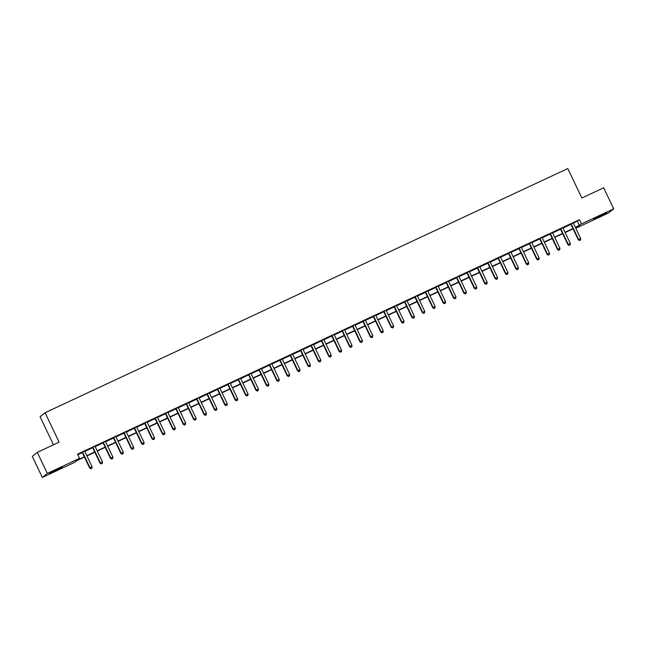 <?xml version="1.0" encoding="UTF-8"?>
<svg xmlns="http://www.w3.org/2000/svg" width="646" height="646" viewBox="0 0 646 646"><rect width="100%" height="100%" fill="white"/><g stroke="black" fill="none" stroke-linecap="round" stroke-linejoin="round"><path stroke-width="0.97" d="M56.896 469.432L62.42 467.147L54.797 471.128L49.274 473.413L56.896 469.432M601.24 215.166L606.755 212.881L599.141 216.862L593.617 219.147L601.24 215.166M53.465 444.811L40.084 416.751L45.067 412.721L567.786 168.558L581.836 198.007L603.663 187.816L613.7 208.852L608.718 212.881L576.49 227.941L578.509 226.302L575.529 227.691M576.216 227.376L576.49 227.941M84.448 457.077L76.583 460.751L74.565 462.391L42.337 477.442L47.319 473.413L79.547 458.353L77.528 459.992L84.327 456.819M47.319 473.413L37.282 452.37L32.3 456.407L42.337 477.442M573.398 223.225L579.462 219.697L77.544 454.146L79.547 458.353M77.811 454.711L82.308 452.612M84.779 451.457L92.701 447.759M95.172 446.604L103.102 442.898M105.573 441.743L113.494 438.045M115.965 436.89L123.895 433.191M126.277 431.601L126.285 431.73A0.937 0.921 51 0 0 126.382 432.069L134.287 428.33M136.758 427.176L144.68 423.477M147.159 422.322L155.08 418.624M157.551 417.469L165.473 413.763M167.944 412.608L175.874 408.91M178.344 407.755L186.266 404.049M188.737 402.894L196.667 399.196M199.138 398.041L207.059 394.343M209.53 393.188L217.46 389.481M219.931 388.327L227.852 384.628M230.323 383.474L238.245 379.775M240.724 378.621L248.645 374.914M251.116 373.759L259.038 370.061M261.509 368.906L269.439 365.2M271.909 364.053L279.831 360.347M282.302 359.192L290.232 355.494M292.703 354.339L300.624 350.633M303.095 349.478L311.025 345.78M313.407 344.189L313.423 344.318A0.937 0.921 51 0 0 313.512 344.657L321.417 340.926M323.888 339.772L331.81 336.065M334.289 334.911L342.21 331.212M344.681 330.058L352.603 326.359M355.074 325.204L363.004 321.498M365.475 320.343L373.396 316.645M375.867 315.49L383.797 311.784M386.268 310.629L394.189 306.931M396.66 305.776L404.59 302.078M407.061 300.923L414.982 297.217M417.453 296.062L425.383 292.363M427.765 290.773L427.773 290.902A0.937 0.921 51 0 0 427.87 291.241L435.775 287.51M438.246 286.356L446.168 282.649M448.639 281.495L456.569 277.796M459.04 276.641L466.961 272.935M469.432 271.78L477.362 268.082M479.833 266.927L487.754 263.229M490.225 262.074L498.155 258.368M500.626 257.213L508.547 253.515M511.018 252.36L518.948 248.662M521.419 247.507L529.34 243.8M531.811 242.646L539.733 238.947M542.204 237.793L550.134 234.086M552.605 232.931L560.526 229.233M562.997 228.078L570.927 224.38M573.317 222.789L570.693 224.13M562.916 227.642L560.3 228.983M552.532 232.617L549.899 233.844M542.123 237.357L539.507 238.697M531.731 242.218L529.106 243.55M521.338 247.184L518.714 248.411M510.946 252.037L508.313 253.264M500.545 256.89L497.921 258.125M490.144 261.638L487.52 262.979M479.76 266.604L477.128 267.832M469.351 271.352L466.735 272.693M458.959 276.205L456.334 277.546M448.558 281.067L445.942 282.399M438.174 286.033L435.541 287.26M427.773 290.886L425.149 292.113M417.373 295.634L414.748 296.966M406.98 300.6L404.356 301.827M396.587 305.453L393.955 306.68M386.187 310.201L383.562 311.542M375.786 315.054L373.17 316.395M365.402 320.02L362.769 321.248M354.993 324.768L352.377 326.109M344.601 329.621L341.976 330.962M334.2 334.483L331.584 335.815M323.816 339.449L321.183 340.676M313.415 344.302L310.791 345.529M303.014 349.05L300.39 350.39M292.63 354.016L289.997 355.243M282.229 358.869L279.605 360.097M271.829 363.617L269.204 364.958M261.428 368.47L258.812 369.811M251.044 373.436L248.411 374.664M240.635 378.185L238.019 379.525M230.242 383.038L227.618 384.378M219.842 387.899L217.226 389.239M209.457 392.865L206.825 394.092M199.057 397.605L196.432 398.945M188.656 402.466L186.04 403.807M178.272 407.432L175.639 408.66M167.871 412.285L165.247 413.513M157.471 417.033L154.846 418.374M147.07 421.886L144.454 423.227M136.686 426.853L134.053 428.088M126.285 431.714L123.661 432.941M115.884 436.454L113.26 437.794M105.492 441.315L102.867 442.655M95.099 446.281L92.475 447.508M84.699 451.029L82.074 452.362M37.282 452.37L59.117 442.171L45.067 412.721M579.462 219.697L581.473 223.904L613.7 208.852M575.4 227.432L581.473 223.904M86.782 455.664L94.72 451.958M97.183 450.811L105.112 447.105M107.575 445.958L115.513 442.252M117.976 441.097L125.905 437.39M128.368 436.244L136.306 432.537M138.769 431.383L146.699 427.676M149.161 426.53L157.099 422.823M159.554 421.677L167.492 417.97M169.955 416.815L177.892 413.109M180.347 411.962L188.285 408.256M190.748 407.109L198.677 403.403M201.14 402.248L209.078 398.542M211.541 397.395L219.47 393.689M221.933 392.534L229.871 388.827M232.334 387.681L240.264 383.974M242.726 382.828L250.664 379.121M253.119 377.967L261.057 374.26M263.52 373.113L271.457 369.407M273.912 368.26L281.85 364.554M284.313 363.399L292.242 359.693M294.705 358.546L302.643 354.84M305.106 353.693L313.035 349.979M315.498 348.832L323.436 345.125M325.899 343.979L333.829 340.272M336.291 339.118L344.229 335.411M346.684 334.265L354.622 330.558M357.085 329.412L365.022 325.705M367.477 324.55L375.415 320.844M377.878 319.697L385.807 315.991M388.27 314.844L396.208 311.138M398.671 309.983L406.6 306.277M409.063 305.13L417.001 301.424M419.464 300.269L427.394 296.562M429.856 295.416L437.794 291.709M440.249 290.563L448.187 286.856M450.65 285.702L458.587 281.995M461.042 280.849L468.98 277.142M471.443 275.995L479.372 272.289M481.835 271.134L489.773 267.428M492.236 266.281L500.165 262.575M502.628 261.42L510.566 257.714M513.029 256.567L520.959 252.861M523.422 251.714L531.359 248.007M533.814 246.853L541.752 243.146M544.215 242L552.152 238.293M554.607 237.147L562.545 233.44M565.008 232.285L572.937 228.579M573.067 228.845L565.129 232.552M562.674 233.699L554.736 237.405M552.273 238.56L544.336 242.266M541.881 243.413L533.943 247.119M531.48 248.266L523.551 251.972M521.088 253.127L513.15 256.833M510.687 257.98L502.758 261.687M500.295 262.833L492.357 266.54M489.902 267.694L481.964 271.401M479.502 272.547L471.564 276.254M469.109 277.409L461.171 281.115M458.708 282.262L450.771 285.968M448.316 287.115L440.378 290.821M437.915 291.976L429.986 295.682M427.523 296.829L419.585 300.535M417.122 301.682L409.193 305.388M406.73 306.543L398.792 310.25M396.329 311.396L388.399 315.103M385.937 316.257L377.999 319.964M375.544 321.11L367.606 324.817M365.143 325.964L357.206 329.67M354.751 330.825L346.813 334.531M344.35 335.678L336.421 339.384M333.958 340.531L326.02 344.237M323.557 345.392L315.628 349.098M313.165 350.245L305.227 353.951M302.764 355.106L294.834 358.813M292.372 359.959L284.434 363.666M281.979 364.812L274.041 368.519M271.578 369.673L263.641 373.38M261.186 374.527L253.248 378.233M250.785 379.38L242.856 383.086M240.393 384.241L232.455 387.947M229.992 389.094L222.062 392.8M219.6 393.947L211.662 397.661M209.199 398.808L201.269 402.515M198.806 403.661L190.869 407.368M188.414 408.522L180.476 412.229M178.013 413.375L170.076 417.082M167.621 418.228L159.683 421.935M157.22 423.09L149.291 426.796M146.828 427.943L138.89 431.649M136.427 432.796L128.497 436.502M126.035 437.657L118.097 441.363M115.634 442.51L107.704 446.216M105.241 447.371L97.304 451.078M94.849 452.224L86.911 455.931M577.443 221.336L579.454 225.543M571.33 224.227L570.999 224.501L578.299 239.819L578.638 239.545L571.33 224.227A0.937 0.921 51 0 0 571.121 223.944L571.032 223.855M579.68 240.433L580.512 240.037L579.68 240.433L578.638 239.545L580.714 238.576L573.414 223.258A0.937 0.921 51 0 1 573.325 222.918M570.999 224.501A0.937 0.921 51 0 0 570.789 224.219L570.612 224.049M578.299 239.819L579.551 240.538M580.512 240.037L580.714 238.576M560.938 229.088L560.599 229.354L567.907 244.672L568.246 244.398L560.938 229.088A0.937 0.921 51 0 0 560.728 228.797L560.631 228.716M569.288 245.286L570.119 244.899L569.288 245.286L568.246 244.398L570.321 243.429L563.013 228.111A0.937 0.921 51 0 1 562.924 227.772M560.599 229.354A0.937 0.921 51 0 0 560.389 229.072L560.211 228.91M567.907 244.672L569.15 245.391M570.119 244.899L570.321 243.429M550.537 233.941L550.206 234.215L557.506 249.534L557.845 249.259L550.537 233.941A0.937 0.921 51 0 0 550.327 233.658L550.239 233.569M558.887 250.139L559.719 249.752L558.887 250.139L557.845 249.259L559.929 248.29L552.621 232.972A0.937 0.921 51 0 1 552.532 232.625L552.524 232.503M550.206 234.215A0.937 0.921 51 0 0 549.996 233.925L549.819 233.763M557.506 249.534L558.758 250.252M559.719 249.752L559.929 248.29M540.145 238.794L539.806 239.068L547.114 254.387L547.453 254.112L540.145 238.794A0.937 0.921 51 0 0 539.935 238.511L539.838 238.422M548.494 255L549.326 254.613L548.494 255L547.453 254.112L549.528 253.143L542.22 237.825A0.937 0.921 51 0 1 542.131 237.486M539.806 239.068A0.937 0.921 51 0 0 539.596 238.786L539.418 238.624M547.114 254.387L548.357 255.105M549.326 254.613L549.528 253.143M529.744 243.655L529.413 243.93L536.713 259.24L537.052 258.973L529.744 243.655A0.937 0.921 51 0 0 529.534 243.364L529.445 243.284M538.102 259.853L538.934 259.466L538.102 259.853L537.052 258.973L539.135 257.996L531.828 242.686A0.937 0.921 51 0 1 531.739 242.339M529.413 243.93A0.937 0.921 51 0 0 529.203 243.639L529.026 243.477M536.713 259.24L537.965 259.967M538.934 259.466L539.135 257.996M519.352 248.508L519.013 248.783L526.32 264.101L526.66 263.826L519.352 248.508A0.937 0.921 51 0 0 519.142 248.225L519.053 248.137M527.701 264.707L528.533 264.319L527.701 264.707L526.66 263.826L528.735 262.857L521.435 247.539A0.937 0.921 51 0 1 521.338 247.2L521.33 247.071M519.013 248.783A0.937 0.921 51 0 0 518.803 248.5L518.633 248.33M526.32 264.101L527.564 264.82M528.533 264.319L528.735 262.857M508.959 253.369L508.62 253.636L515.928 268.954L516.259 268.679L508.959 253.369A0.937 0.921 51 0 0 508.749 253.079L508.652 252.99M517.309 269.568L518.14 269.18L517.309 269.568L516.259 268.679L518.342 267.71L511.034 252.392A0.937 0.921 51 0 1 510.946 252.053L510.938 251.924M508.62 253.636A0.937 0.921 51 0 0 508.41 253.353L508.232 253.192M515.928 268.954L517.171 269.673M518.14 269.18L518.342 267.71M498.559 258.222L498.219 258.497L505.527 273.807L505.866 273.541L498.559 258.222A0.937 0.921 51 0 0 498.349 257.94L498.26 257.851M506.908 274.421L507.74 274.033L506.908 274.421L505.866 273.541L507.942 272.564L500.642 257.253A0.937 0.921 51 0 1 500.553 256.906L500.537 256.785M498.219 258.497A0.937 0.921 51 0 0 498.009 258.206L497.84 258.045M505.527 273.807L506.779 274.534M507.74 274.033L507.942 272.564M488.166 263.075L487.827 263.35L495.135 278.668L495.466 278.394L488.166 263.075A0.937 0.921 51 0 0 487.956 262.793L487.859 262.704M496.516 279.282L497.347 278.886L496.516 279.282L495.466 278.394L497.549 277.425L490.241 262.106A0.937 0.921 51 0 1 490.152 261.767M487.827 263.35A0.937 0.921 51 0 0 487.617 263.067L487.439 262.898M495.135 278.668L496.378 279.387M497.347 278.886L497.549 277.425M477.765 267.937L477.434 268.203L484.734 283.521L485.073 283.247L477.765 267.937A0.937 0.921 51 0 0 477.555 267.646L477.467 267.565M486.115 284.135L486.947 283.747L486.115 284.135L485.073 283.247L487.149 282.278L479.849 266.959A0.937 0.921 51 0 1 479.76 266.62L479.752 266.491M477.434 268.203A0.937 0.921 51 0 0 477.224 267.92L477.047 267.759M484.734 283.521L485.986 284.24M486.947 283.747L487.149 282.278M467.373 272.79L467.034 273.064L474.342 288.382L474.681 288.108L467.373 272.79A0.937 0.921 51 0 0 467.163 272.507L467.066 272.418M475.722 288.988L476.554 288.6L475.722 288.988L474.681 288.108L476.756 287.139L469.448 271.821A0.937 0.921 51 0 1 469.359 271.473M467.034 273.064A0.937 0.921 51 0 0 466.824 272.774L466.646 272.612M474.342 288.382L475.585 289.101M476.554 288.6L476.756 287.139M456.972 277.643L456.641 277.917L463.941 293.236L464.28 292.961L456.972 277.643A0.937 0.921 51 0 0 456.762 277.36L456.674 277.271M465.322 293.849L466.154 293.462L465.322 293.849L464.28 292.961L466.364 291.992L459.056 276.674A0.937 0.921 51 0 1 458.967 276.335M456.641 277.917A0.937 0.921 51 0 0 456.431 277.635L456.254 277.473M463.941 293.236L465.193 293.954M466.154 293.462L466.364 291.992M446.58 282.504L446.241 282.778L453.549 298.089L453.888 297.822L446.58 282.504A0.937 0.921 51 0 0 446.37 282.213L446.273 282.132M454.929 298.702L455.761 298.315L454.929 298.702L453.888 297.822L455.963 296.845L448.655 281.535A0.937 0.921 51 0 1 448.566 281.188M446.241 282.778A0.937 0.921 51 0 0 446.031 282.488L445.853 282.326M453.549 298.089L454.792 298.815M455.761 298.315L455.963 296.845M436.179 287.357L435.848 287.632L443.148 302.95L443.487 302.675L436.179 287.357A0.937 0.921 51 0 0 435.969 287.074L435.88 286.986M444.537 303.555L445.369 303.168L444.537 303.555L443.487 302.675L445.57 301.706L438.263 286.388A0.937 0.921 51 0 1 438.174 286.049L438.166 285.92M435.848 287.632A0.937 0.921 51 0 0 435.638 287.349L435.461 287.179M443.148 302.95L444.4 303.668M445.369 303.168L445.57 301.706M425.787 292.218L425.448 292.485L432.755 307.803L433.095 307.528L425.787 292.218A0.937 0.921 51 0 0 425.577 291.927L425.48 291.839M434.136 308.417L434.968 308.029L434.136 308.417L433.095 307.528L435.17 306.559L427.87 291.241M425.448 292.485A0.937 0.921 51 0 0 425.238 292.202L425.068 292.04M432.755 307.803L433.999 308.522M434.968 308.029L435.17 306.559M415.394 297.071L415.055 297.346L422.363 312.656L422.694 312.389L415.394 297.071A0.937 0.921 51 0 0 415.184 296.789L415.087 296.7M423.744 313.27L424.575 312.882L423.744 313.27L422.694 312.389L424.777 311.412L417.469 296.102A0.937 0.921 51 0 1 417.381 295.755M415.055 297.346A0.937 0.921 51 0 0 414.845 297.055L414.667 296.894M422.363 312.656L423.606 313.383M424.575 312.882L424.777 311.412M404.994 301.924L404.654 302.199L411.962 317.517L412.301 317.243L404.994 301.924A0.937 0.921 51 0 0 404.784 301.642L404.695 301.553M413.343 318.131L414.175 317.735L413.343 318.131L412.301 317.243L414.377 316.274L407.077 300.955A0.937 0.921 51 0 1 406.988 300.616L406.972 300.487M404.654 302.199A0.937 0.921 51 0 0 404.444 301.916L404.275 301.747M411.962 317.517L413.214 318.236M414.175 317.735L414.377 316.274M394.601 306.785L394.262 307.052L401.57 322.37L401.901 322.096L394.601 306.785A0.937 0.921 51 0 0 394.391 306.495L394.294 306.414M402.951 322.984L403.782 322.596L402.951 322.984L401.901 322.096L403.984 321.127L396.676 305.808A0.937 0.921 51 0 1 396.587 305.469L396.579 305.34M394.262 307.052A0.937 0.921 51 0 0 394.052 306.769L393.874 306.608M401.57 322.37L402.813 323.089M403.782 322.596L403.984 321.127M384.2 311.638L383.869 311.913L391.169 327.223L391.508 326.957L384.2 311.638A0.937 0.921 51 0 0 383.99 311.356L383.902 311.267M392.55 327.837L393.382 327.449L392.55 327.837L391.508 326.957L393.584 325.98L386.284 310.669A0.937 0.921 51 0 1 386.195 310.322M383.869 311.913A0.937 0.921 51 0 0 383.659 311.622L383.482 311.461M391.169 327.223L392.421 327.95M393.382 327.449L393.584 325.98M373.808 316.492L373.469 316.766L380.777 332.084L381.108 331.81L373.808 316.492A0.937 0.921 51 0 0 373.598 316.209L373.501 316.12M382.157 332.698L382.989 332.31L382.157 332.698L381.108 331.81L383.191 330.841L375.883 315.523A0.937 0.921 51 0 1 375.794 315.183M373.469 316.766A0.937 0.921 51 0 0 373.259 316.483L373.081 316.314M380.777 332.084L382.02 332.803M382.989 332.31L383.191 330.841M363.407 321.353L363.076 321.627L370.376 336.937L370.715 336.663L363.407 321.353A0.937 0.921 51 0 0 363.197 321.062L363.109 320.981M371.757 337.551L372.589 337.164L371.757 337.551L370.715 336.663L372.799 335.694L365.491 320.384A0.937 0.921 51 0 1 365.402 320.036L365.394 319.907M363.076 321.627A0.937 0.921 51 0 0 362.866 321.337L362.689 321.175M370.376 336.937L371.628 337.664M372.589 337.164L372.799 335.694M353.015 326.206L352.676 326.48L359.983 341.799L360.323 341.524L353.015 326.206A0.937 0.921 51 0 0 352.805 325.923L352.708 325.834M361.364 342.404L362.196 342.017L361.364 342.404L360.323 341.524L362.398 340.555L355.09 325.237A0.937 0.921 51 0 1 355.001 324.898M352.676 326.48A0.937 0.921 51 0 0 352.466 326.19L352.288 326.028M359.983 341.799L361.227 342.517M362.196 342.017L362.398 340.555M342.614 331.067L342.283 331.333L349.583 346.652L349.922 346.377L342.614 331.067A0.937 0.921 51 0 0 342.404 330.776L342.315 330.687M350.972 347.265L351.804 346.878L350.972 347.265L349.922 346.377L352.005 345.408L344.698 330.09A0.937 0.921 51 0 1 344.609 329.751M342.283 331.333A0.937 0.921 51 0 0 342.073 331.051L341.895 330.889M349.583 346.652L350.835 347.37M351.804 346.878L352.005 345.408M332.222 335.92L331.882 336.195L339.19 351.505L339.53 351.238L332.222 335.92A0.937 0.921 51 0 0 332.012 335.629L331.915 335.549M340.571 352.118L341.403 351.731L340.571 352.118L339.53 351.238L341.605 350.261L334.305 334.951A0.937 0.921 51 0 1 334.208 334.604M331.882 336.195A0.937 0.921 51 0 0 331.673 335.904L331.503 335.742M339.19 351.505L340.434 352.231M341.403 351.731L341.605 350.261M321.829 340.773L321.49 341.048L328.798 356.366L329.129 356.091L321.829 340.773A0.937 0.921 51 0 0 321.619 340.49L321.522 340.402M330.179 356.972L331.01 356.584L330.179 356.972L329.129 356.091L331.212 355.122L323.904 339.804A0.937 0.921 51 0 1 323.816 339.465L323.808 339.336M321.49 341.048A0.937 0.921 51 0 0 321.28 340.765L321.102 340.595M328.798 356.366L330.041 357.085M331.01 356.584L331.212 355.122M311.429 345.634L311.089 345.901L318.397 361.219L318.736 360.944L311.429 345.634A0.937 0.921 51 0 0 311.219 345.344L311.13 345.255M319.778 361.833L320.61 361.445L319.778 361.833L318.736 360.944L320.812 359.975L313.512 344.657M311.089 345.901A0.937 0.921 51 0 0 310.879 345.618L310.71 345.457M318.397 361.219L319.641 361.938M320.61 361.445L320.812 359.975M301.036 350.487L300.697 350.762L308.005 366.072L308.336 365.806L301.036 350.487A0.937 0.921 51 0 0 300.826 350.205L300.729 350.116M309.386 366.686L310.217 366.298L309.386 366.686L308.336 365.806L310.419 364.829L303.111 349.518A0.937 0.921 51 0 1 303.022 349.171M300.697 350.762A0.937 0.921 51 0 0 300.487 350.471L300.309 350.31M308.005 366.072L309.248 366.799M310.217 366.298L310.419 364.829M290.635 355.34L290.304 355.615L297.604 370.933L297.943 370.659L290.635 355.34A0.937 0.921 51 0 0 290.425 355.058L290.337 354.969M298.985 371.547L299.817 371.159L298.985 371.547L297.943 370.659L300.019 369.69L292.719 354.371A0.937 0.921 51 0 1 292.63 354.032L292.622 353.903M290.304 355.615A0.937 0.921 51 0 0 290.094 355.332L289.917 355.163M297.604 370.933L298.856 371.652M299.817 371.159L300.019 369.69M280.243 360.202L279.904 360.476L287.212 375.786L287.543 375.512L280.243 360.202A0.937 0.921 51 0 0 280.033 359.911L279.936 359.83M288.592 376.4L289.424 376.012L288.592 376.4L287.543 375.512L289.626 374.543L282.318 359.224A0.937 0.921 51 0 1 282.229 358.885L282.221 358.756M279.904 360.476A0.937 0.921 51 0 0 279.694 360.185L279.516 360.024M287.212 375.786L288.455 376.505M289.424 376.012L289.626 374.543M269.842 365.055L269.511 365.329L276.811 380.647L277.15 380.373L269.842 365.055A0.937 0.921 51 0 0 269.632 364.772L269.543 364.683M278.192 381.253L279.024 380.865L278.192 381.253L277.15 380.373L279.233 379.404L271.926 364.086A0.937 0.921 51 0 1 271.837 363.738M269.511 365.329A0.937 0.921 51 0 0 269.301 365.038L269.124 364.877M276.811 380.647L278.063 381.366M279.024 380.865L279.233 379.404M259.45 369.916L259.111 370.182L266.418 385.5L266.758 385.226L259.45 369.916A0.937 0.921 51 0 0 259.24 369.625L259.143 369.536M267.799 386.114L268.631 385.727L267.799 386.114L266.758 385.226L268.833 384.257L261.525 368.939A0.937 0.921 51 0 1 261.436 368.6M259.111 370.182A0.937 0.921 51 0 0 258.901 369.9L258.723 369.738M266.418 385.5L267.662 386.219M268.631 385.727L268.833 384.257M249.049 374.769L248.718 375.043L256.018 390.354L256.357 390.087L249.049 374.769A0.937 0.921 51 0 0 248.839 374.478L248.75 374.397M257.399 390.967L258.23 390.58L257.399 390.967L256.357 390.087L258.44 389.11L251.132 373.8A0.937 0.921 51 0 1 251.044 373.453L251.036 373.331M248.718 375.043A0.937 0.921 51 0 0 248.508 374.753L248.33 374.591M256.018 390.354L257.269 391.08M258.23 390.58L258.44 389.11M238.657 379.622L238.317 379.896L245.625 395.215L245.965 394.94L238.657 379.622A0.937 0.921 51 0 0 238.447 379.339L238.35 379.25M247.006 395.82L247.838 395.433L247.006 395.82L245.965 394.94L248.04 393.971L240.74 378.653A0.937 0.921 51 0 1 240.643 378.314M238.317 379.896A0.937 0.921 51 0 0 238.108 379.614L237.938 379.444M245.625 395.215L246.869 395.933M247.838 395.433L248.04 393.971M228.264 384.483L227.925 384.75L235.233 400.068L235.564 399.793L228.264 384.483A0.937 0.921 51 0 0 228.054 384.192L227.957 384.104M236.614 400.681L237.445 400.294L236.614 400.681L235.564 399.793L237.647 398.824L230.339 383.506A0.937 0.921 51 0 1 230.251 383.167M227.925 384.75A0.937 0.921 51 0 0 227.715 384.467L227.537 384.305M235.233 400.068L236.476 400.786M237.445 400.294L237.647 398.824M217.864 389.336L217.524 389.611L224.832 404.921L225.171 404.654L217.864 389.336A0.937 0.921 51 0 0 217.654 389.053L217.565 388.965M226.213 405.535L227.045 405.147L226.213 405.535L225.171 404.654L227.247 403.677L219.947 388.367A0.937 0.921 51 0 1 219.858 388.02M217.524 389.611A0.937 0.921 51 0 0 217.314 389.32L217.145 389.158M224.832 404.921L226.076 405.648M227.045 405.147L227.247 403.677M207.471 394.189L207.132 394.464L214.44 409.782L214.771 409.507L207.471 394.189A0.937 0.921 51 0 0 207.261 393.907L207.164 393.818M215.821 410.396L216.652 410L215.821 410.396L214.771 409.507L216.854 408.538L209.546 393.22A0.937 0.921 51 0 1 209.457 392.881L209.449 392.752M207.132 394.464A0.937 0.921 51 0 0 206.922 394.181L206.744 394.012M214.44 409.782L215.683 410.501M216.652 410L216.854 408.538M197.07 399.05L196.739 399.317L204.039 414.635L204.378 414.361L197.07 399.05A0.937 0.921 51 0 0 196.86 398.76L196.772 398.679M205.42 415.249L206.252 414.861L205.42 415.249L204.378 414.361L206.454 413.392L199.154 398.073A0.937 0.921 51 0 1 199.065 397.734M196.739 399.317A0.937 0.921 51 0 0 196.529 399.034L196.352 398.873M204.039 414.635L205.291 415.354M206.252 414.861L206.454 413.392M186.678 403.903L186.339 404.178L193.647 419.496L193.978 419.222L186.678 403.903A0.937 0.921 51 0 0 186.468 403.621L186.371 403.532M195.027 420.102L195.859 419.714L195.027 420.102L193.978 419.222L196.061 418.253L188.753 402.934A0.937 0.921 51 0 1 188.664 402.587M186.339 404.178A0.937 0.921 51 0 0 186.129 403.887L185.951 403.726M193.647 419.496L194.89 420.215M195.859 419.714L196.061 418.253M176.277 408.757L175.946 409.031L183.246 424.349L183.585 424.075L176.277 408.757A0.937 0.921 51 0 0 176.067 408.474L175.978 408.385M184.627 424.963L185.459 424.575L184.627 424.963L183.585 424.075L185.668 423.106L178.361 407.788A0.937 0.921 51 0 1 178.272 407.448L178.264 407.319M175.946 409.031A0.937 0.921 51 0 0 175.736 408.748L175.559 408.587M183.246 424.349L184.498 425.068M185.459 424.575L185.668 423.106M165.885 413.618L165.546 413.892L172.853 429.202L173.193 428.936L165.885 413.618A0.937 0.921 51 0 0 165.675 413.327L165.578 413.246M174.234 429.816L175.066 429.428L174.234 429.816L173.193 428.936L175.268 427.959L167.96 412.649A0.937 0.921 51 0 1 167.871 412.301L167.863 412.18M165.546 413.892A0.937 0.921 51 0 0 165.336 413.602L165.158 413.44M172.853 429.202L174.097 429.929M175.066 429.428L175.268 427.959M155.484 418.471L155.153 418.745L162.453 434.064L162.792 433.789L155.484 418.471A0.937 0.921 51 0 0 155.274 418.188L155.185 418.099M163.834 434.669L164.665 434.282L163.834 434.669L162.792 433.789L164.875 432.82L157.567 417.502A0.937 0.921 51 0 1 157.479 417.163M155.153 418.745A0.937 0.921 51 0 0 154.943 418.463L154.765 418.293M162.453 434.064L163.704 434.782M164.665 434.282L164.875 432.82M145.092 423.332L144.752 423.598L152.06 438.917L152.399 438.642L145.092 423.332A0.937 0.921 51 0 0 144.882 423.041L144.785 422.952M153.441 439.53L154.273 439.143L153.441 439.53L152.399 438.642L154.475 437.673L147.175 422.355A0.937 0.921 51 0 1 147.078 422.016M144.752 423.598A0.937 0.921 51 0 0 144.542 423.316L144.373 423.154M152.06 438.917L153.304 439.635M154.273 439.143L154.475 437.673M134.699 428.185L134.36 428.459L141.668 443.77L141.999 443.503L134.699 428.185A0.937 0.921 51 0 0 134.489 427.902L134.392 427.813M143.049 444.383L143.88 443.996L143.049 444.383L141.999 443.503L144.082 442.526L136.774 427.216A0.937 0.921 51 0 1 136.686 426.869L136.677 426.748M134.36 428.459A0.937 0.921 51 0 0 134.15 428.169L133.972 428.007M141.668 443.77L142.911 444.496M143.88 443.996L144.082 442.526M124.298 433.038L123.959 433.313L131.267 448.631L131.606 448.356L124.298 433.038A0.937 0.921 51 0 0 124.089 432.755L124 432.667M132.648 449.245L133.48 448.849L132.648 449.245L131.606 448.356L133.682 447.387L126.382 432.069M123.959 433.313A0.937 0.921 51 0 0 123.749 433.03L123.58 432.86M131.267 448.631L132.511 449.35M133.48 448.849L133.682 447.387M113.906 437.899L113.567 438.166L120.875 453.484L121.206 453.209L113.906 437.899A0.937 0.921 51 0 0 113.696 437.608L113.599 437.528M122.255 454.098L123.087 453.71L122.255 454.098L121.206 453.209L123.289 452.24L115.981 436.922A0.937 0.921 51 0 1 115.892 436.583M113.567 438.166A0.937 0.921 51 0 0 113.357 437.883L113.179 437.722M120.875 453.484L122.118 454.203M123.087 453.71L123.289 452.24M103.505 442.752L103.174 443.027L110.474 458.345L110.813 458.071L103.505 442.752A0.937 0.921 51 0 0 103.295 442.47L103.207 442.381M111.855 458.951L112.687 458.563L111.855 458.951L110.813 458.071L112.889 457.102L105.589 441.783A0.937 0.921 51 0 1 105.5 441.436M103.174 443.027A0.937 0.921 51 0 0 102.964 442.736L102.787 442.575M110.474 458.345L111.726 459.064M112.687 458.563L112.889 457.102M93.113 447.605L92.774 447.88L100.082 463.198L100.413 462.924L93.113 447.605A0.937 0.921 51 0 0 92.903 447.323L92.806 447.234M101.462 463.812L102.294 463.424L101.462 463.812L100.413 462.924L102.496 461.955L95.188 446.636A0.937 0.921 51 0 1 95.099 446.297L95.091 446.168M92.774 447.88A0.937 0.921 51 0 0 92.564 447.597L92.386 447.436M100.082 463.198L101.325 463.917M102.294 463.424L102.496 461.955M82.712 452.466L82.381 452.741L89.681 468.051L90.02 467.785L82.712 452.466A0.937 0.921 51 0 0 82.502 452.176L82.413 452.095M91.062 468.665L91.894 468.277L91.062 468.665L90.02 467.785L92.103 466.808L84.796 451.497A0.937 0.921 51 0 1 84.707 451.15M82.381 452.741A0.937 0.921 51 0 0 82.171 452.45L81.994 452.289M89.681 468.051L90.933 468.778M91.894 468.277L92.103 466.808"/></g></svg>
